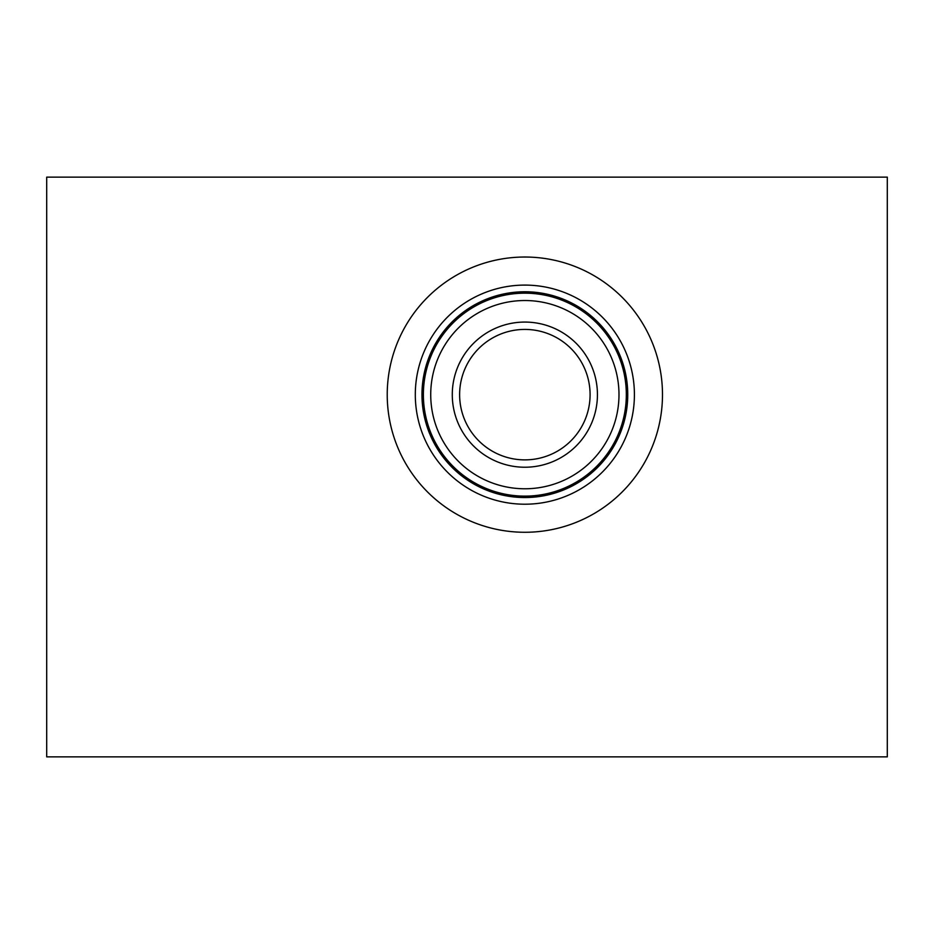 <?xml version="1.0" encoding="UTF-8"?>
<svg xmlns="http://www.w3.org/2000/svg" width="934" height="934" viewBox="0 0 934 934"><rect width="100%" height="100%" fill="white"/><g stroke="black" fill="none" stroke-linecap="round" stroke-linejoin="round"><path stroke-width="1.4" d="M887.3 177.133L46.7 177.133L46.7 756.867L887.3 756.867L887.3 177.133M387.225 394.65A137.625 137.625 0 0 1 524.861 257.025A137.625 137.625 0 0 1 662.486 394.65A137.625 137.625 0 0 1 524.861 532.275A137.625 137.625 0 0 1 387.225 394.65M634.408 394.65A109.558 109.558 0 0 1 524.861 504.208A109.558 109.558 0 0 1 415.303 394.65A109.558 109.558 0 0 1 524.861 285.092A109.558 109.558 0 0 1 634.408 394.65M627.741 394.65A102.892 102.892 0 0 1 524.861 497.542A102.892 102.892 0 0 1 421.97 394.65A102.892 102.892 0 0 1 524.861 291.758A102.892 102.892 0 0 1 627.741 394.65M626.329 394.65A101.479 101.479 0 0 1 524.861 496.129A101.479 101.479 0 0 1 423.382 394.65A101.479 101.479 0 0 1 524.861 293.171A101.479 101.479 0 0 1 626.329 394.65M618.985 394.65A94.124 94.124 0 0 1 524.861 488.774A94.124 94.124 0 0 1 430.726 394.65A94.124 94.124 0 0 1 524.861 300.526A94.124 94.124 0 0 1 618.985 394.65M597.433 394.65A72.583 72.583 0 0 1 524.861 467.233A72.583 72.583 0 0 1 452.278 394.65A72.583 72.583 0 0 1 524.861 322.067A72.583 72.583 0 0 1 597.433 394.65M590.09 394.65A65.228 65.228 0 0 1 524.861 459.878A65.228 65.228 0 0 1 459.621 394.65A65.228 65.228 0 0 1 524.861 329.422A65.228 65.228 0 0 1 590.09 394.65"/></g></svg>
